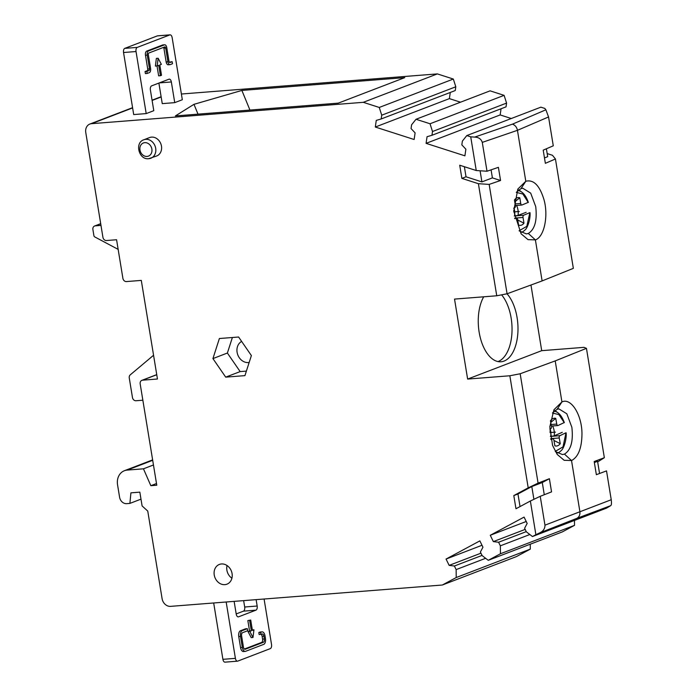 <?xml version="1.0" encoding="UTF-8"?>
<svg xmlns="http://www.w3.org/2000/svg" width="697" height="697" viewBox="0 0 697 697"><rect width="100%" height="100%" fill="white"/><g stroke="black" fill="none" stroke-linecap="round" stroke-linejoin="round"><path stroke-width="1.05" d="M181.394 94.017L437.359 73.908L363.285 102.32L91.542 123.674A8.46 7.066 69 0 0 89.869 124.049L132.578 107.669M153.462 464.977L143.46 468.811L127.194 470.092A14.097 11.779 69 0 0 124.406 470.719A14.097 11.779 69 0 0 117.558 484.816L119.588 497.231A7.048 5.89 69 0 0 126.671 503.652L129.886 503.4L130.923 492.849L139.836 492.143L142.101 505.935L147.755 511.075L162.096 598.653A8.46 7.066 69 0 0 170.591 606.364L442.334 585.018L516.407 556.598L530.304 549.123L530.251 544.209M528.204 487.848L538.084 483.134L520.171 373.766L509.847 375.77L528.204 487.848L513.811 495.584L515.972 508.758L530.365 501.012L535.88 534.704L532.456 536.542L526.357 531.837L524.606 528.256L527.167 523.421L524.074 517.096L490.261 535.279L493.354 541.604L498.599 542.24L500.35 545.821L500.446 553.758L488.248 560.318L562.322 531.907L574.52 525.346L574.467 520.432M532.456 536.542L606.529 508.13L610.711 505.656C611.504 505.133 611.67 503.164 611.234 499.74L606.512 470.884L596.353 474.692L594.192 461.519L604.351 457.711L586.447 348.343L555.213 360.907L520.171 373.766M597.669 461.911L604.351 457.711M586.447 348.343L583.929 347.35L541.708 350.669L467.635 379.081L454.531 299.091L496.752 295.781L507.076 293.777L542.118 280.917L573.343 268.354L555.439 158.986L552.468 155.283L547.171 153.584M530.957 285.012L541.708 350.669M555.439 158.986L545.359 163.316L543.207 150.143L553.279 145.812L548.556 116.957L545.89 109.786L544.801 108.427L540.872 107.164L466.798 135.575L470.728 136.839L476.243 170.53L459.715 165.215L461.867 178.388L478.395 183.694L496.752 295.781M511.284 118.516L500.158 114.935L501.056 108.767M431.957 135.279L506.031 106.859L506.58 103.095L504.105 95.35L490.096 90.845L416.022 119.265L430.032 123.761L432.506 131.515L431.957 135.279L427.052 136.717L426.085 143.355L464.908 155.832L465.884 149.193L461.823 144.871L462.381 141.108L466.798 135.575M460.508 102.198L449.382 98.626L450.279 92.457M455.803 86.785L381.729 115.197L381.181 118.96L455.254 90.549L455.803 86.785L453.329 79.04L437.359 73.908M404.774 77.62L241.876 90.427L193.975 104.323L175.383 115.929L338.289 103.13L404.774 77.62M453.329 79.04L379.255 107.451L381.729 115.197M363.285 102.32L379.255 107.451M143.46 468.811L150.831 485.696L156.773 485.225L140.175 383.864A3.529 2.945 69 0 1 141.883 380.335A3.529 2.945 69 0 1 142.58 380.179L157.452 379.011L141.299 280.403L126.436 281.571A3.529 2.945 69 0 1 122.899 278.356L116.573 239.742L106.467 240.535A3.529 2.945 69 0 1 102.929 237.32L85.766 132.508A8.46 7.066 69 0 1 89.869 124.049M381.181 118.96L376.275 120.398L375.308 127.037L414.131 139.513L415.107 132.874L411.047 128.562L411.596 124.798L416.022 119.265M509.847 375.77L467.635 379.081M488.248 560.318L482.15 555.614L480.39 552.033L482.951 547.197L479.858 540.881L446.054 559.064L449.147 565.38L454.383 566.016L456.143 569.606L456.23 577.534L442.334 585.018M225.706 377.138L244.926 375.631L251.382 355.566L238.601 337.017L219.381 338.524L212.925 358.589L225.706 377.138L240.151 371.597L246.381 371.109M143.826 139.775C134.382 142.702 138.886 160.092 148.714 158.689L156.677 155.98A9.871 8.251 -111 0 0 161.469 146.117A9.871 8.251 -111 0 0 149.611 137.553L143.826 139.775A9.871 8.251 69 0 1 145.786 139.33A9.871 8.251 69 0 1 155.692 148.33A9.871 8.251 69 0 1 150.9 158.202A9.871 8.251 69 0 1 148.949 158.637M221.463 563.96A10.577 8.834 -111 0 0 219.372 564.431A10.577 8.834 -111 0 0 214.51 576.245A10.577 8.834 -111 0 0 224.852 584.644A10.577 8.834 -111 0 0 226.943 584.173A10.577 8.834 -111 0 0 231.805 572.35A10.577 8.834 -111 0 0 221.463 563.96M530.304 549.123L456.23 577.534M485.617 558.297L456.143 569.606M454.383 566.016L482.045 555.413M449.147 565.38L480.956 553.183M446.054 559.064L482.01 545.272M574.52 525.346L500.446 553.758M500.35 545.821L529.833 534.521M526.261 531.628L498.599 542.24M525.172 529.398L493.354 541.604M526.226 521.487L490.261 535.279M535.88 534.704L539.513 532.97C543.181 531.341 544.993 528.744 544.967 525.163L540.236 496.308L551.545 491.882L549.393 478.708L542.283 482.533L544.279 494.722M555.213 360.907L561.93 401.934L553.932 409.775L549.828 426.782L552.582 445.427L557.234 454.461L564.134 460.281L571.531 460.543L579.869 511.502C580.244 514.621 579.294 516.878 577.02 518.289L610.711 505.656M530.365 501.012L540.236 496.308M538.084 483.134L549.393 478.708M520.032 506.571L517.967 493.99L531.802 486.55L542.283 482.533M517.967 493.99L513.811 495.584M531.802 486.55L533.902 499.331M483.709 296.8A37.011 19.725 85.5 0 0 480.477 338.385A37.011 19.725 85.5 0 0 501.021 361.778A37.011 19.725 85.5 0 0 504.044 361.081A37.011 19.725 85.5 0 0 517.932 331.694A37.011 19.725 85.5 0 0 507.033 293.785M476.243 170.53L487.011 171.235L498.399 167.332L500.559 180.497L492.396 177.883L481.915 181.9L466.023 176.794L461.867 178.388M487.011 171.235L482.28 142.38L517.453 130.322L548.556 116.957M516.364 192.276L520.973 188.634L525.799 181.272L517.801 189.114L513.759 211.13L521.103 233.8L528.012 239.629L535.392 239.89C544.191 237.032 548.661 215.939 543.956 199.551C539.617 185.402 533.562 179.312 525.799 181.272L517.453 130.322C516.808 127.22 515.153 125.164 512.478 124.144L474.683 137.1L470.728 136.839M542.118 280.917L535.392 239.89L528.317 233.46L526.34 233.896L519.213 230.899M507.076 293.777L489.163 184.409L500.559 180.497M491.08 169.841L492.396 177.883M489.163 184.409L478.395 183.694M464.376 166.714L466.023 176.794M474.683 137.1C478.639 137.248 481.174 139.008 482.28 142.38M500.158 114.935L426.085 143.355M432.506 131.515L506.58 103.095M504.105 95.35L430.032 123.761M449.382 98.626L375.308 127.037M544.479 157.905L547.685 156.677L546.387 148.775M520.973 188.634L522.75 188.216L530.687 193.113L535.714 206.6C537.291 220.47 534.826 229.426 528.317 233.46M552.494 412.938L557.112 409.296L558.881 408.878L566.818 413.774L571.854 427.252C573.422 441.131 570.956 450.079 564.448 454.122L562.47 454.557L555.352 451.56M564.448 454.122L571.531 460.543C578.275 456.988 581.751 448.188 581.969 434.153C582.126 415.116 571.087 397.377 561.93 401.934L557.112 409.296M599.559 473.49L597.573 461.327L594.367 462.555M481.915 181.9L480.094 170.782M501.596 294.84A37.011 19.725 -94.5 0 1 511.955 332.687A37.011 19.725 -94.5 0 1 498.102 361.551A37.011 19.725 -94.5 0 1 498.015 361.586M129.886 503.4L140.986 499.148M156.494 483.518L150.831 485.696M240.151 371.597L227.379 353.039L232.38 337.505M241.641 341.425A11.283 9.427 -111 0 0 237.555 354.189A11.283 9.427 -111 0 0 248.411 362.562A11.283 9.427 -111 0 0 249.16 362.475M227.379 353.039L212.925 358.589M231.909 578.214A10.577 8.834 69 0 1 227.048 565.528M249.944 110.065L241.876 90.427M198.009 114.151L193.975 104.323M118.15 249.378L94.714 236.893A1.411 1.176 69 0 1 93.921 235.752L92.901 229.531A3.529 2.945 69 0 1 94.618 226.002A3.529 2.945 69 0 1 95.315 225.845L100.978 225.401M142.85 400.217L136.002 400.749A3.529 2.945 69 0 1 132.465 397.534L129.259 377.957A3.529 2.945 69 0 1 130.252 374.855L153.558 355.27M169.327 62.207L172.142 61.676L172.481 63.741L170.312 64.577A3.529 1.882 -94.5 0 1 170.024 64.638L168.238 64.786A3.529 1.882 85.5 0 1 166.156 61.963L163.9 48.171A1.411 0.749 -94.5 0 0 163.595 47.361M163.194 44.956A3.529 1.882 85.5 0 0 162.898 44.93A3.529 1.882 85.5 0 0 162.61 45L146.71 51.099A3.529 1.882 85.5 0 0 145.473 55.237L147.729 69.029L149.515 68.89A1.411 0.749 85.5 0 1 149.019 70.545L146.849 71.382L147.189 73.446L149.35 72.619A3.529 1.882 -94.5 0 0 150.596 68.472L148.339 54.68A1.411 0.749 85.5 0 1 148.836 53.024L164.736 46.926A1.411 0.749 85.5 0 1 164.849 46.899A1.411 0.749 85.5 0 1 165.686 48.032L167.942 61.824A3.529 1.882 -94.5 0 0 170.024 64.638M174.738 102.642L171.349 81.958A3.529 1.882 85.5 0 0 169.266 79.136A3.529 1.882 85.5 0 0 168.979 79.197L151.632 85.853A3.529 1.882 85.5 0 0 150.395 89.991L153.784 110.684L146.196 113.594L136.028 51.534A3.529 1.882 -94.5 0 1 137.274 47.387L169.789 34.92A3.529 1.882 -94.5 0 1 170.077 34.85A3.529 1.882 -94.5 0 1 172.159 37.673L182.326 99.732L174.738 102.642L162.253 103.626L158.881 83.074M156.355 58.391L155.396 66.084L157.182 65.945L158.141 58.252L156.355 58.391M157.017 65.962L158.637 75.842L160.423 75.703L158.724 65.352L157.182 65.945M147.729 69.029A1.411 0.749 -94.5 0 1 147.233 70.685L145.063 71.521L145.403 73.586L147.189 73.446M157.888 35.852A3.529 1.882 85.5 0 0 157.592 35.835A3.529 1.882 85.5 0 0 157.304 35.895L124.78 48.372A3.529 1.882 85.5 0 0 123.543 52.51L133.702 114.569L146.196 113.594M158.141 58.252L161.355 64.351L159.813 64.943L161.504 75.285L160.423 75.703M162.898 44.93L164.684 44.791A3.529 1.882 -94.5 0 0 164.396 44.861L148.496 50.959A3.529 1.882 -94.5 0 0 147.25 55.098L145.473 55.237M164.684 44.791A3.529 1.882 -94.5 0 1 166.766 47.614L169.023 61.406A1.411 0.749 85.5 0 0 169.859 62.53A1.411 0.749 85.5 0 0 169.972 62.503L172.142 61.676M149.515 68.89L147.25 55.098M146.849 71.382L145.063 71.521M247.322 628.668L247.662 630.733L242.6 632.676A2.823 1.499 85.5 0 0 241.606 635.986L243.419 647.025A2.823 1.499 85.5 0 0 245.083 649.282A2.823 1.499 85.5 0 0 245.309 649.229L263.379 642.294A2.823 1.499 85.5 0 0 264.372 638.983L263.919 636.222A2.823 1.499 85.5 0 0 262.255 633.965A2.823 1.499 85.5 0 0 262.028 634.017L259.153 634.575L258.822 632.51L259.903 632.092A4.931 2.631 85.5 0 1 260.303 632.005L262.089 631.857A4.931 2.631 -94.5 0 1 265.008 635.812L265.461 638.565A4.931 2.631 -94.5 0 1 263.719 644.368L245.649 651.294A4.931 2.631 -94.5 0 1 245.248 651.39A4.931 2.631 -94.5 0 1 242.329 647.435L240.526 636.405A4.931 2.631 -94.5 0 1 242.268 630.611L247.322 628.668L245.536 628.807L240.482 630.75A4.931 2.631 85.5 0 0 238.74 636.544L240.552 647.583A4.931 2.631 85.5 0 0 243.462 651.529L245.248 651.39M213.683 602.983L222.909 659.327A3.529 1.882 85.5 0 0 224.992 662.15L237.485 661.165A3.529 1.882 -94.5 0 0 237.773 661.104L270.288 648.628A3.529 1.882 -94.5 0 0 271.534 644.49L264.085 599.019M237.485 661.165A3.529 1.882 -94.5 0 1 235.403 658.351L226.168 601.999M256.121 599.647L257.167 606.024A3.529 1.882 85.5 0 1 255.93 610.163L238.583 616.819A3.529 1.882 85.5 0 1 238.296 616.889A3.529 1.882 85.5 0 1 236.213 614.066L234.131 601.372M252.331 629.914L253.952 629.792L252.994 637.485L251.208 637.624L247.993 631.534L249.535 630.942L247.844 620.591L250.711 620.042L247.844 620.591M261.166 634.348A2.823 1.499 -94.5 0 1 262.142 636.361L262.586 639.123A2.823 1.499 -94.5 0 1 261.593 642.434L244.394 649.038M243.636 600.631L244.682 607.009A3.529 1.882 -94.5 0 1 243.445 611.147L236.187 613.926M249.535 630.942L251.321 630.802L249.779 631.395L247.993 631.534M249.631 620.452L251.321 630.802M250.711 620.042L252.401 630.384L253.952 629.792M252.994 637.485L249.779 631.395M262.089 631.857A4.931 2.631 -94.5 0 0 261.689 631.952L260.6 632.371L260.939 634.436M260.6 632.371L258.822 632.51M526.183 212.289L518.063 215.408A10.063 5.358 85.5 0 0 517.984 209.997A10.063 5.358 85.5 0 0 516.529 205.432M516.311 192.389L522.889 194.036L528.195 202.391L522.018 204.979A1.899 1.011 -94.5 0 1 521.861 205.014A1.899 1.011 -94.5 0 1 520.737 203.489L519.796 197.765A13.94 7.432 85.5 0 0 515.902 198.479A13.94 7.432 85.5 0 0 514.456 199.978L515.371 205.554A1.899 1.011 -94.5 0 1 514.7 207.793L513.663 208.194M513.942 208.081A8.495 4.53 -94.5 0 1 514.56 210.511A8.495 4.53 -94.5 0 1 514.464 216.009L514.281 216.061M514.464 216.009L518.063 215.408M514.752 218.658L516.381 218.03A1.899 1.011 -94.5 0 1 516.538 217.995A1.899 1.011 -94.5 0 1 517.662 219.52L518.577 225.096A13.94 7.432 85.5 0 0 523.97 223.188L517.74 219.999M523.97 223.188L523.029 217.455A1.899 1.011 -94.5 0 1 523.7 215.216L529.868 212.629L526.801 226.359L519.126 230.733M514.761 201.834L519.796 197.765M562.279 432.323L554.228 435.825A10.063 5.358 85.5 0 0 554.071 430.406A10.063 5.358 85.5 0 0 552.599 425.963M552.451 413.051L558.898 414.593L564.178 422.582L558.062 425.501A1.899 1.011 -94.5 0 1 557.879 425.545A1.899 1.011 -94.5 0 1 556.764 424.072L555.744 418.366A13.94 7.432 85.5 0 0 552.041 419.141A13.94 7.432 85.5 0 0 550.456 420.831L551.44 426.381A1.899 1.011 -94.5 0 1 550.804 428.655L549.802 429.091M550.151 428.943A8.495 4.53 -94.5 0 1 550.656 430.964A8.495 4.53 -94.5 0 1 550.639 436.479L550.395 436.557M550.639 436.479L554.228 435.825M550.935 439.572L552.616 438.84A1.899 1.011 -94.5 0 1 552.791 438.796A1.899 1.011 -94.5 0 1 553.906 440.269L554.899 445.827A13.94 7.432 85.5 0 0 560.249 443.658L553.949 440.478M560.249 443.658L559.229 437.96A1.899 1.011 -94.5 0 1 559.874 435.686L565.99 432.767L563.028 446.864L555.256 451.395M550.735 422.434L555.744 418.366M513.811 211.897L519.3 211.47M549.942 432.558L555.431 432.131M161.164 96.97L152.103 100.446M132.613 107.922L91.542 123.674M539.513 532.97L577.02 518.289M611.234 499.74L544.967 525.163M545.89 109.786L512.478 124.144M152.695 460.308L127.194 470.092M142.58 380.179L156.747 374.742M144.793 142.65A7.048 5.89 69 0 1 151.868 149.071A7.048 5.89 69 0 1 147.05 156.433A7.048 5.89 69 0 1 139.975 150.012A7.048 5.89 69 0 1 144.793 142.65M100.708 223.781L95.315 225.845M165.686 48.032L163.9 48.171M166.156 61.963L167.942 61.824M171.349 81.958L159.334 82.899M169.789 34.92L157.304 35.895M124.78 48.372L137.274 47.387M136.028 51.534L123.543 52.51M164.396 44.861L162.61 45M146.71 51.099L148.496 50.959M149.019 70.545L147.233 70.685M244.847 649.264L245.309 649.229M237.999 616.862L238.583 616.819M255.93 610.163L243.445 611.147M244.682 607.009L257.167 606.024M222.909 659.327L235.403 658.351M240.552 647.583L242.329 647.435M240.526 636.405L238.74 636.544M240.482 630.75L242.268 630.611M263.379 642.294L261.593 642.434M262.586 639.123L264.372 638.983M263.919 636.222L262.142 636.361M261.689 631.952L259.903 632.092M514.56 210.511A9.514 1.255 -9.3 0 0 513.733 210.642M514.944 215.904L523.7 215.216M514.639 218.117L523.029 217.455M525.033 229.914A21.023 11.204 -94.5 0 1 524.858 230.097L524.858 230.097A21.023 11.204 -94.5 0 1 521.025 232.371M517.906 190.56A21.023 11.204 -94.5 0 1 521.879 192.189A21.023 11.204 -94.5 0 1 521.879 192.198A21.023 11.204 -94.5 0 1 522.14 192.398M515.109 203.933L520.737 203.489M550.656 430.964A9.514 1.455 -10.1 0 0 549.855 431.094M551.118 436.374L559.874 435.686M550.743 438.622L559.229 437.96M552.616 438.84L550.822 438.979M561.155 450.584A21.023 11.204 -94.5 0 1 560.989 450.759L560.989 450.759A21.023 11.204 -94.5 0 1 557.164 453.033M554.037 411.221A21.023 11.204 -94.5 0 1 558.009 412.859A21.023 11.204 -94.5 0 1 558.018 412.859A21.023 11.204 -94.5 0 1 558.271 413.06M551.109 424.517L556.764 424.072M124.406 470.719L152.626 459.889M156.729 374.637L141.883 380.335M152.059 100.194L161.12 96.717M94.618 226.002L100.69 223.676M170.077 34.85L157.592 35.835M524.858 230.097C527.176 228.755 530.609 219.381 530.034 212.707M528.352 202.461C526.732 197.643 524.58 194.219 521.879 192.198L518.768 189.845M515.388 205.528L521.861 205.014M552.791 438.796L550.813 438.953M560.989 450.759C563.629 449.086 566.739 439.633 566.147 432.863M558.018 412.859L554.908 410.507M564.335 422.661C562.575 417.869 560.466 414.602 558.009 412.859M557.879 425.545L551.379 426.059"/></g></svg>
